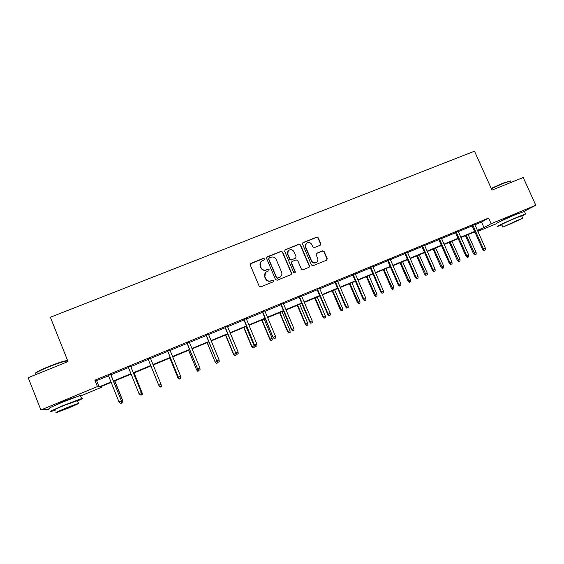 <?xml version="1.0" encoding="UTF-8"?>
<svg xmlns="http://www.w3.org/2000/svg" width="564" height="564" viewBox="0 0 564 564"><rect width="100%" height="100%" fill="white"/><g stroke="black" fill="none" stroke-linecap="round" stroke-linejoin="round"><path stroke-width="0.85" d="M264.544 258.855L263.374 258.361L250.917 263.317L250.233 264.96L259.151 286.159L260.829 286.864L273.286 281.817L273.759 280.661L272.595 280.167L270.988 280.823C268.619 281.514 266.842 280.759 265.651 278.574L264.904 276.804C264.241 274.908 264.664 273.321 266.18 272.038L268.866 270.783L269.148 269.747L267.978 269.254L266.37 269.895C264.001 270.579 262.225 269.832 261.04 267.646L260.293 265.884C259.644 264.037 260.039 262.479 261.484 261.195L264.283 259.877L264.544 258.855M264.368 259.792L264.389 259.073L263.226 258.58L250.254 263.931M273.512 281.683L273.589 280.851L272.426 280.357L270.988 280.823M268.943 270.727L268.986 269.952L267.822 269.458L266.37 269.895M501.784 220.743L501.593 220.799C499.612 221.342 507.72 217.492 514.114 214.863L518.739 213.326M54.771 405.509L63.542 401.335L74.892 397.289M320.148 245.269L320.789 243.662L318.293 237.846L316.665 237.148L303.206 242.506L302.558 244.12L311.469 264.981L313.112 265.679L326.782 260.11L327.205 258.608L324.18 251.565L322.552 250.867L316.566 253.306L316.157 254.794L317.659 258.298C318.23 259.926 317.856 261.266 316.531 262.309C314.43 263.346 312.773 262.824 311.547 260.765L305.681 247.039C305.124 245.474 305.462 244.17 306.696 243.126C308.818 241.991 310.517 242.485 311.793 244.593L312.766 246.877L314.402 247.575L320.148 245.269M49.724 408.78L48.257 409.386L40.89 409.965L28.2 377.676L68.011 361.573L50.379 317.243L474.486 151.194L491.998 190.131L523.216 177.505L535.8 205.233L524.344 211.274M40.89 409.965L97.438 386.573L99.109 386.904L110.988 381.983M474.937 224.782L481.536 222.068L488.607 218.071L94.886 380.206L97.438 386.573M488.607 218.071L491.138 223.711L535.8 205.233M282.634 252.059L280.978 251.354L267.258 256.81L266.589 258.446L275.507 279.54L277.171 280.245L290.89 274.682L291.553 273.046L282.634 252.059L280.801 251.586L266.638 257.367M309.065 267.28L309.241 266.004L300.337 245.164L298.701 244.459L285.13 249.859L298.906 244.219L300.549 244.917L309.467 265.792L309.037 267.301L303.009 269.768L301.366 269.07L297.743 260.575L296.093 259.877L292.23 261.428L291.574 263.057L295.339 271.918L295.042 272.976L295.339 271.918M285.321 249.626L284.658 251.248L293.724 272.574L295.042 272.976M94.886 380.206L96.627 380.686L108.507 375.793M110.932 374.792L128.479 367.559M130.827 366.593L148.254 359.409M150.525 358.478L167.783 351.365M170.081 350.42L187.107 343.398M189.441 342.44L206.241 335.517M208.609 334.537L225.191 327.705M227.588 326.718L243.951 319.971M246.383 318.97L262.528 312.315M264.988 311.307L280.928 304.736M283.417 303.707L299.153 297.228M301.669 296.185L317.201 289.79M319.746 288.74L335.079 282.423M337.653 281.358L352.782 275.126M355.383 274.055L370.322 267.9M372.945 266.814L387.694 260.737M390.344 259.644L404.903 253.645M407.582 252.538L421.957 246.616M424.657 245.502L438.848 239.658M441.57 238.537L455.578 232.763M458.335 231.628L472.16 225.924M110.791 374.44L108.366 375.441M130.686 366.24L128.338 367.206M150.384 358.126L148.113 359.064M169.94 350.068L167.635 351.019M189.3 342.094L186.966 343.053M208.468 334.198L206.1 335.171M227.447 326.38L225.05 327.367M246.235 318.632L243.81 319.633M264.847 310.968L262.387 311.977M283.276 303.376L280.787 304.398M301.528 295.853L299.012 296.89M319.605 288.408L317.06 289.459M337.512 281.027L334.931 282.092M355.242 273.723L352.641 274.795M372.804 266.49L370.181 267.569M390.203 259.32L387.553 260.413M407.441 252.221L404.762 253.321M424.516 245.185L421.809 246.299M441.429 238.212L438.7 239.34M458.194 231.31L455.437 232.446M474.796 224.465L472.019 225.614M496.524 223.675L477.884 231.395M475.114 232.544L474.091 232.967L475.064 232.438M473.76 232.241L474.091 232.967M101.104 386.537L101.428 387.355L80.596 395.991M111.15 382.378L99.863 387.052L101.428 387.355M477.708 231L480.782 229.337L477.56 230.669M474.789 231.818L460.957 237.543M458.208 238.678L444.199 244.48M441.478 245.608L427.286 251.481M424.586 252.601L410.211 258.552M407.539 259.659L392.981 265.686M390.33 266.786L375.582 272.891M372.959 273.977L358.02 280.16M355.419 281.239L340.289 287.506M337.716 288.571L322.389 294.916M319.837 295.973L304.313 302.403M301.796 303.446L286.061 309.96M283.572 310.99L267.632 317.588M265.172 318.604L249.02 325.294M246.595 326.295L230.232 333.077M234.716 355.757L235.992 355.193L234.716 355.757L233.566 354.453L235.865 353.438L227.821 334.071L211.253 340.931M208.884 341.911L192.084 348.869M189.751 349.835L172.725 356.885M170.427 357.837L153.168 364.978M150.898 365.923L133.471 373.135M131.123 374.108L113.575 381.377M477.405 230.316L484.004 227.581L491.138 223.711M113.42 380.982L130.968 373.713M133.315 372.748L150.743 365.528M153.013 364.591L170.265 357.449M172.563 356.497L189.589 349.447M191.922 348.481L208.729 341.53M211.091 340.55L227.673 333.684M230.07 332.697L246.433 325.921M248.865 324.913L265.017 318.23M267.477 317.215L283.417 310.616M285.906 309.587L301.634 303.072M304.151 302.029L319.682 295.599M322.227 294.549L337.554 288.204M340.127 287.139L355.264 280.872M357.865 279.8L372.797 273.618M375.427 272.525L390.168 266.427M392.826 265.327L407.377 259.299M410.056 258.192L424.424 252.242M427.131 251.128L441.316 245.255M444.044 244.12L458.053 238.325M460.802 237.19L474.634 231.466M96.627 380.686L99.109 386.904M481.536 222.068L484.004 227.581M260.589 262.189L260.293 265.884M266.215 270.1C263.853 270.783 262.077 270.036 260.892 267.851L260.145 266.095M265.341 272.884L264.904 276.804M270.819 281.006C268.457 281.697 266.68 280.95 265.489 278.764L264.749 277.002M291.193 274.506L291.355 273.244L282.451 252.284M269.232 257.938L268.767 259.08L276.593 277.587L277.763 278.08L280.238 276.966C281.81 275.69 282.261 274.083 281.584 272.137L276.233 259.518C275.049 257.339 273.279 256.592 270.924 257.262L269.232 257.938M268.788 258.354L268.767 259.08M280.773 276.515L277.587 278.271L276.423 277.777L268.605 259.306M291.694 261.851L291.376 263.268L295.141 272.123M293.992 251.77C292.695 249.641 290.975 249.154 288.831 250.324C287.605 251.375 287.266 252.679 287.823 254.237L289.889 259.095L291.539 259.8L295.663 258.101L296.058 256.62L293.992 251.77M288.183 250.973L287.823 254.237M295.733 258.044L291.341 260.018L289.692 259.32L287.633 254.463M285.13 249.859L284.728 250.127M306.111 243.683L305.681 247.039M316.771 262.126L316.291 262.528C314.204 263.557 312.541 263.043 311.321 260.977L305.462 247.272M326.767 260.117L326.958 258.827L323.94 251.791L322.312 251.1L316.305 253.553M320.422 245.121L320.556 243.909L318.061 238.1L316.432 237.402L302.649 242.964M121.479 401.476L122.867 400.941L114.802 380.869M122.91 402.738L121.669 403.26L122.98 402.731L122.748 400.948L114.696 380.911M121.669 403.26L121.366 402.9M122.867 400.941L122.98 402.731M121.486 402.823L120.202 403.366L121.563 402.816L121.316 400.969L118.997 401.942L108.295 375.271M110.607 374.313L121.45 400.969L110.72 374.27M121.563 402.816L121.45 400.969M118.997 401.942L120.202 403.366M35.292 373.424C35.335 372.508 39.903 370.167 48.976 366.417C56.294 363.505 61.765 361.651 65.389 360.847C67.067 360.53 67.539 360.685 66.813 361.32M67.003 361.806C68.004 361.08 67.891 360.791 66.658 360.939L65.889 361.066C62.181 361.891 56.569 363.794 49.068 366.783C38.613 371.133 34.073 373.551 35.461 374.045M77.592 400.976C82.224 398.861 83.564 398.05 81.618 398.551L64.254 405.171C52.903 409.957 48.441 412.115 50.852 411.635L55.328 410.106M80.546 395.872C81.604 395.265 81.54 395.124 80.37 395.427L62.992 401.984C51.648 406.764 47.186 408.942 49.618 408.512M55.209 409.795C53.481 410.127 56.696 408.576 64.846 405.142L77.465 400.666M65.995 408.061C57.845 411.501 54.63 413.038 56.344 412.672L68.9 407.835C76.937 404.444 80.137 402.915 78.495 403.246L65.995 408.061M68.392 407.871L74.589 404.917L66.524 408.019L60.306 410.987L68.392 407.871M491.216 188.39L502.658 183.286L510.237 181.002L502.954 183.519L491.35 188.686M521.862 216.181L525.577 214.01L518.02 216.907C507.706 221.166 494.706 227.271 497.892 226.34L501.861 224.909M524.442 211.5L516.772 214.137C506.458 218.381 493.479 224.535 496.68 223.64M502.792 226.989L501.734 224.634C499.457 225.297 508.834 220.898 516.215 217.845L521.735 215.913M517.364 220.383L502.855 227.13L522.807 218.282L517.364 220.383M509.912 224.197L519.24 219.868L509.912 224.197M510.829 181.404L510.237 181.002M141.381 393.122L142.128 392.854L134.063 372.889M142.22 394.617L140.986 395.138L142.255 394.624L142.058 392.833L134.013 372.91M140.986 395.138L140.69 394.779M142.128 392.854L142.255 394.624M161.078 384.845L161.043 384.444M161.191 384.796L161.346 386.601L160.127 387.115L161.346 386.601L161.191 384.796M160.127 387.115L158.865 385.402M160.12 387.094L159.09 385.677M141.43 394.44L140.161 394.976L141.472 394.447L141.268 392.593L138.977 393.559L128.268 367.037M130.559 366.092L141.338 392.614L130.615 366.071M141.472 394.447L141.338 392.614M138.977 393.559L140.161 394.976M159.929 386.692L161.177 386.143L159.929 386.692L158.752 385.254L148.043 358.894M159.915 386.671L158.752 385.254L161.022 384.303L150.313 357.957M161.177 386.143L161.022 384.303L161.184 386.164M179.049 379.156L180.276 378.62L179.049 379.156L177.921 377.824L169.905 358.048M179.063 379.128L177.956 377.76L178.612 377.478M177.921 377.824L169.856 358.069M180.233 378.155L180.276 378.62M197.781 371.281L199.029 370.731L197.781 371.281L196.646 369.956L188.686 350.272M197.83 371.239L196.73 369.871L197.943 369.364M196.646 369.956L188.58 350.314M198.993 370.273L199.029 370.731M216.336 363.484L217.598 362.927L216.336 363.484L215.194 362.166L207.284 342.574M216.414 363.42L215.335 362.06L217.077 361.327M215.194 362.166L207.129 342.637M217.514 361.834L217.598 362.927M167.571 350.85L178.294 377.104L167.621 350.829M179.479 378.451L180.727 377.922L179.479 378.451L178.33 377.034L180.572 376.089L169.87 349.906M178.294 377.104L179.458 378.486M180.727 377.922L180.572 376.089M186.895 342.891L197.619 368.99L187.001 342.841M198.838 370.308L200.072 369.787L198.838 370.308L197.71 368.898L199.931 367.968L189.229 341.925M197.619 368.99L198.789 370.358M200.072 369.787L199.931 367.968M206.029 335.009L216.752 360.953L206.191 334.938M218.014 362.25L219.234 361.736L218.014 362.25L216.9 360.84L219.1 359.917L208.398 334.029M216.752 360.953L217.93 362.314M219.234 361.736L219.1 359.917M224.98 327.198L235.703 353.001L225.198 327.113M236.993 354.27L238.205 353.762L236.993 354.27L235.9 352.867L238.078 351.95L227.377 326.211M235.703 353.001L236.88 354.347M238.205 353.762L238.078 351.95M243.74 319.471L254.463 345.126L244.008 319.358M255.788 346.374L256.987 345.866L255.788 346.374L254.709 344.964L256.867 344.061L246.172 318.47M254.463 345.126L255.647 346.458M256.987 345.866L256.867 344.061M262.323 311.814L273.039 337.321L262.641 311.688M274.4 338.548L275.592 338.047L274.4 338.548L273.343 337.145L275.479 336.25L264.777 310.806M273.039 337.321L274.231 338.647M275.592 338.047L275.479 336.25M280.724 304.236L291.433 329.602L291.785 329.404L281.091 304.088M292.836 330.8L294.006 330.307L292.836 330.8L291.785 329.404L293.9 328.516L283.213 303.213M291.433 329.602L292.638 330.913M294.006 330.307L293.9 328.516M298.941 296.727L309.65 321.952L310.052 321.734L299.364 296.558M311.088 323.13L312.252 322.643L311.088 323.13L310.052 321.734L312.153 320.853L301.458 295.691M309.65 321.952L310.863 323.25M312.252 322.643L312.153 320.853M316.989 289.297L327.698 314.374L328.149 314.134L317.462 289.099M329.164 315.53L330.314 315.043L329.164 315.53L328.149 314.134L330.222 313.267L319.534 288.246M327.698 314.374L328.911 315.664M330.314 315.043L330.222 313.267M334.868 281.929L345.57 306.872L346.063 306.612L335.383 281.718M347.064 308.007L348.207 307.528L347.064 308.007L346.063 306.612L348.122 305.751L337.441 280.872M345.57 306.872L346.789 308.148M348.207 307.528L348.122 305.751M352.57 274.64L363.265 299.442L363.815 299.16L353.134 274.407M364.802 300.556L365.93 300.076L364.802 300.556L363.815 299.16L365.853 298.307L355.172 273.568M363.265 299.442L364.492 300.704M365.93 300.076L365.853 298.307M370.111 267.414L380.799 292.082L381.391 291.785L370.717 267.16M382.364 293.167L383.485 292.702L382.364 293.167L381.391 291.785L383.407 290.932L372.741 266.328M380.799 292.082L382.032 293.336M383.485 292.702L383.407 290.932M387.482 260.258L398.17 284.785L398.804 284.475L388.138 259.99M399.763 285.856L400.87 285.391L399.763 285.856L398.804 284.475L400.8 283.636L390.14 259.165M398.17 284.785L399.404 286.033M400.87 285.391L400.8 283.636M404.691 253.166L415.372 277.566L416.056 277.227L405.389 252.876M416.993 278.616L418.093 278.151L416.993 278.616L416.056 277.227L418.03 276.402L407.37 252.066M415.372 277.566L416.613 278.799M418.093 278.151L418.03 276.402M421.745 246.144L432.419 270.41L433.138 270.057L422.485 245.841M434.069 271.439L435.154 270.981L434.069 271.439L433.138 270.057L435.098 269.232L424.445 245.03M432.419 270.41L433.667 271.629M435.154 270.981L435.098 269.232M438.637 239.185L449.304 263.317L450.065 262.951L439.419 238.861M450.981 264.326L452.06 263.874L450.981 264.326L450.065 262.951L452.011 262.133L441.365 238.057M449.304 263.317L450.551 264.53M452.06 263.874L452.011 262.133M455.374 232.29L466.033 256.296L466.837 255.908L456.198 231.952M467.739 257.283L468.804 256.839L467.739 257.283L466.837 255.908L468.762 255.104L458.123 231.155M466.033 256.296L467.288 257.501M468.804 256.839L468.762 255.104M471.955 225.459L482.608 249.337L483.454 248.935L472.815 225.099M484.342 250.31L485.4 249.859L484.342 250.31L483.454 248.935L485.357 248.132L474.726 224.317M482.608 249.337L483.87 250.529M485.4 249.859L485.357 248.132M234.814 355.687L233.757 354.326L225.706 334.945M233.566 354.453L225.501 335.03M235.865 353.438L235.992 355.193M252.912 348.101L254.209 347.53L252.912 348.101L251.763 346.811L254.096 345.781L246.045 326.528M253.046 348.023L252.002 346.663L243.951 327.388M251.763 346.811L243.704 327.494M254.096 345.781L254.209 347.53M270.946 340.522L272.257 339.944L270.946 340.522L269.789 339.239L272.144 338.203L264.1 319.048M271.108 340.43L270.071 339.07L262.027 319.908M269.789 339.239L261.724 320.035M272.144 338.203L272.257 339.944M288.803 333.007L290.129 332.429L288.803 333.007L287.64 331.738L290.03 330.687L281.986 311.645M288.994 332.908L287.971 331.554L279.934 312.491M287.64 331.738L279.582 312.639M290.03 330.687L290.129 332.429M306.499 325.569L307.838 324.984L306.499 325.569L305.328 324.314L307.74 323.25L299.703 304.306M306.71 325.456L305.709 324.103L297.665 305.152M305.328 324.314L297.27 305.314M307.74 323.25L307.838 324.984M324.025 318.202L325.379 317.61L324.025 318.202L322.848 316.954L325.287 315.882L317.257 297.038M324.265 318.075L323.271 316.728L315.241 297.877M322.848 316.954L314.797 298.06M325.287 315.882L325.379 317.61M341.389 310.898L342.764 310.299L341.389 310.898L340.212 309.664L342.672 308.578L334.642 289.84M341.65 310.764L332.647 290.671M340.212 309.664L332.161 290.869M342.672 308.578L342.764 310.299M358.591 303.665L359.98 303.058L358.591 303.665L357.407 302.438L359.902 301.345L351.873 282.705M358.88 303.524L349.892 283.53M357.407 302.438L349.363 283.748M359.902 301.345L359.98 303.058M375.638 296.502L377.041 295.888L375.638 296.502L374.447 295.282L376.964 294.175L368.941 275.641M375.948 296.347L366.981 276.452M374.447 295.282L366.403 276.691M376.964 294.175L377.041 295.888M392.53 289.395L393.94 288.782L392.53 289.395L391.331 288.19L393.876 287.076L385.854 268.64M392.861 289.233L383.908 269.444M391.331 288.19L383.294 269.698M393.876 287.076L393.94 288.782M409.267 282.36L410.691 281.739L409.267 282.36L408.061 281.161L410.627 280.04L402.611 261.696M409.619 282.19L400.687 262.5M408.061 281.161L400.031 262.768M410.627 280.04L410.691 281.739M425.848 275.387L427.286 274.76L425.848 275.387L424.643 274.203L427.23 273.068L419.221 254.822M426.229 275.204L417.311 255.612M424.643 274.203L416.613 255.901M427.23 273.068L427.286 274.76M442.282 268.478L443.734 267.844L442.282 268.478L441.069 267.301L443.685 266.159L435.676 248.012M442.684 268.288L433.786 248.794M441.069 267.301L433.046 249.098M443.685 266.159L443.734 267.844M458.567 261.633L460.034 260.991L458.567 261.633L457.355 260.462L459.984 259.313L451.983 241.258M458.99 261.428L450.107 242.034M457.355 260.462L449.332 242.358M459.984 259.313L460.034 260.991M474.705 254.843L476.185 254.202L474.705 254.843L473.485 253.687L476.143 252.524L468.148 234.568M475.156 254.632L466.287 235.336M473.485 253.687L465.476 235.674M476.143 252.524L476.185 254.202M67.067 361.961L66.658 360.939M77.353 400.369L78.495 403.246M81.618 398.551L80.37 395.427M65.389 360.847L65.889 361.066M511.252 182.341L510.624 180.945M521.665 215.758L522.807 218.282M525.577 214.01L524.337 211.267"/></g></svg>
